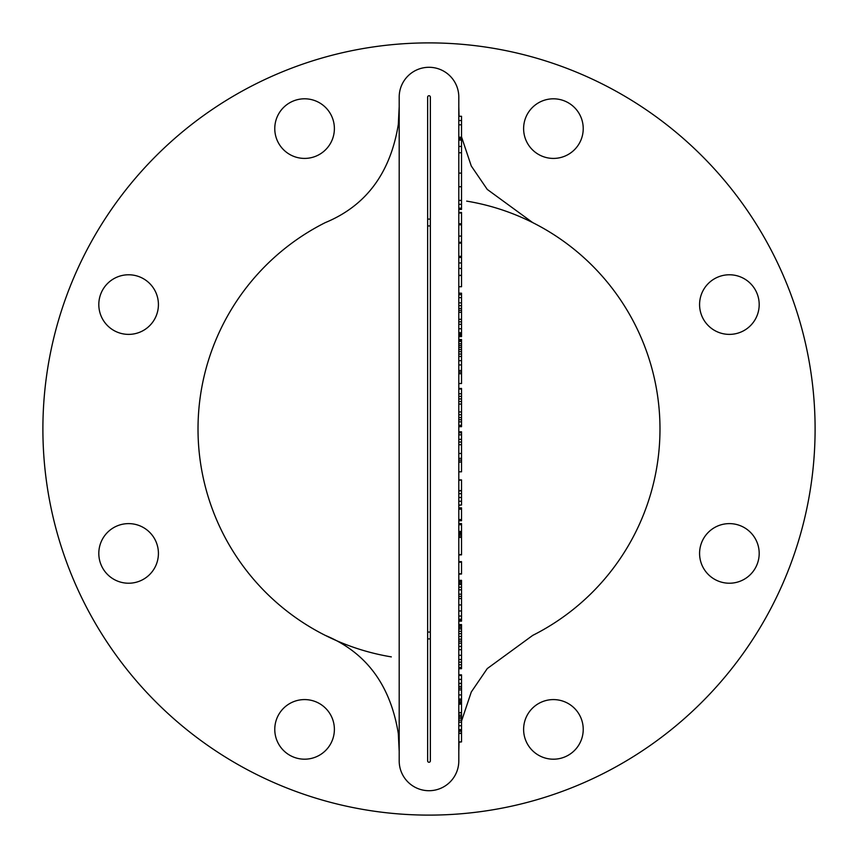 <?xml version="1.0" encoding="UTF-8"?>
<svg xmlns="http://www.w3.org/2000/svg" width="858" height="858" viewBox="0 0 858 858"><rect width="100%" height="100%" fill="white"/><g stroke="black" fill="none" stroke-linecap="round" stroke-linejoin="round"><path stroke-width="1.29" d="M430.351 225.933L427.649 225.933M427.649 632.067L430.351 632.067M430.351 219.101L427.649 219.101M427.649 638.899L430.351 638.899M427.649 760.907A1.351 1.351 0 0 0 429 762.269A1.351 1.351 0 0 0 430.351 760.907L430.351 97.093A1.351 1.351 0 0 0 429 95.731A1.351 1.351 0 0 0 427.649 97.093L427.649 760.907M461.518 721.095L471.299 691.966L487.258 668.586L532.732 635.381A230.984 230.984 0 0 0 532.732 222.619L487.258 189.414L471.299 166.034L461.518 136.905M399.195 106.671L398.305 124.507C390.39 173.059 366.044 205.77 325.268 222.619A230.984 230.984 0 0 0 325.268 635.381L325.268 635.381C366.044 652.23 390.39 684.941 398.305 733.493L399.195 751.329M458.805 760.907L458.805 97.093A29.805 29.805 0 0 0 429 67.289A29.805 29.805 0 0 0 399.195 97.093L399.195 760.907A29.805 29.805 0 0 0 429 790.711A29.805 29.805 0 0 0 458.805 760.907M458.805 116.28L461.518 116.28L461.518 137.752L458.805 137.752M461.518 137.752L461.518 138.728L458.805 138.728M461.518 138.728L461.518 140.101L458.805 140.101M461.518 140.101L461.518 173.102L458.805 173.102M461.518 173.102L461.518 208.194L458.805 208.194M461.518 208.194L461.518 209.438L458.805 209.438M461.518 137.237L458.805 137.237M458.805 293.179L461.518 293.179L461.518 336.658L458.805 336.658M461.518 312.301L458.805 312.301M461.518 319.326L458.805 319.326M461.518 324.335L458.805 324.335M461.518 328.764L458.805 328.764M461.518 332.711L458.805 332.711M461.518 335.242L458.805 335.242M461.518 336.1L458.805 336.1M461.518 294.659L458.805 294.659M461.518 297.64L458.805 297.64M461.518 302.863L458.805 302.863M461.518 308.462L458.805 308.462M458.805 339.489L461.518 339.489L461.518 383.537L458.805 383.537M461.518 356.435L458.805 356.435M461.518 364.929L458.805 364.929M461.518 370.549L458.805 370.549M461.518 373.702L458.805 373.702M461.518 340.025L458.805 340.025M461.518 341.441L458.805 341.441M461.518 343.758L458.805 343.758M461.518 347.479L458.805 347.479M461.518 351.662L458.805 351.662M458.805 388.427L461.518 388.427L461.518 401.512L458.805 401.512M461.518 401.512L461.518 404.075L458.805 404.075M461.518 404.075L461.518 411.947L458.805 411.947M461.518 411.947L461.518 417.546L458.805 417.546M461.518 417.546L461.518 421.868L458.805 421.868M461.518 421.868L461.518 425.289L458.805 425.289M461.518 425.289L461.518 426.683L458.805 426.683M461.518 389.006L458.805 389.006M461.518 393.768L458.805 393.768M461.518 398.949L458.805 398.949M458.805 431.789L461.518 431.789L461.518 444.723L458.805 444.723M461.518 444.723L461.518 453.485L458.805 453.485M461.518 453.485L461.518 458.376L458.805 458.376M461.518 458.376L461.518 461.936L458.805 461.936M461.518 461.936L458.805 462.205M461.518 462.205L461.518 471.814L458.805 471.814M461.518 432.786L458.805 432.786M461.518 434.834L458.805 434.834M461.518 439.35L458.805 439.35M458.805 580.34L461.518 580.34L461.518 596.374L458.805 596.374L461.518 596.374L461.518 598.562L458.805 598.562M461.518 598.562L461.518 604.944L458.805 604.944M461.518 604.944L461.518 610.971L458.805 610.971M461.518 610.971L461.518 616.044L458.805 616.044M461.518 616.044L461.518 619.272L458.805 619.272M461.518 619.272L461.518 621.138L458.805 621.138L461.518 621.16M461.518 581.681L458.805 581.681M461.518 584.502L458.805 584.502M461.518 589.821L458.805 589.821M461.518 594.186L458.805 594.186M461.518 624.581L458.805 624.581L461.518 624.56L461.518 668.704L458.805 668.704M461.518 643.135L458.805 643.135M461.518 649.699L458.805 649.699M461.518 655.298L458.805 655.298M461.518 659.512L458.805 659.512M461.518 664.789L458.805 664.789M461.518 667.406L458.805 667.406M461.518 625.868L458.805 625.868M461.518 628.935L458.805 628.935M461.518 633.676L458.805 633.676M461.518 639.21L458.805 639.21M458.805 212.43L461.518 212.43L461.518 213.02L458.805 213.02M461.518 213.02L461.518 223.799L458.805 223.799M461.518 223.799L458.805 223.863M461.518 223.863L461.518 224.785L458.805 224.785M461.518 224.785L461.518 242.31L458.805 242.31M461.518 242.31L461.518 243.146L458.805 243.146M461.518 243.146L461.518 256.327L458.805 256.327M461.518 256.327L461.518 257.454L458.805 257.454M461.518 257.454L461.518 275.343L458.805 275.343M461.518 275.343L458.805 275.59M461.518 275.59L461.518 286.733L458.805 286.733M458.805 479.89L461.518 479.89L458.805 480.319M461.518 480.319L461.518 490.615L458.805 490.615M461.518 490.615L458.805 491.044M461.518 491.044L461.518 493.672L458.805 493.672M461.518 493.672L461.518 497.479L458.805 497.479M461.518 497.479L461.518 505.03L458.805 505.03M461.518 505.03L458.805 505.287M458.805 507.839L461.518 507.839L461.518 508.944L458.805 508.955L461.518 509.159L458.805 509.159M461.518 509.159L461.518 519.583L458.805 519.583M461.518 519.583L458.805 520.109M461.518 508.74L458.805 508.74M458.805 523.573L461.518 523.573L461.518 535.896L458.805 535.896L461.518 535.896L461.518 537.376L458.805 537.376M461.518 537.376L461.518 554.622L458.805 554.622M461.518 554.622L458.805 555.115M461.518 524.699L458.805 524.699M461.518 531.467L458.805 531.467L461.518 531.477M461.518 532.389L458.805 532.389M461.518 534.427L458.805 534.427M458.805 561.625L461.518 561.625L461.518 562.215L458.805 562.215M461.518 562.215L461.518 573.777L458.805 573.777M461.518 573.777L458.805 574.302M458.805 674.828L461.518 674.828L458.805 675.128L461.518 675.439L458.805 675.439M461.518 675.439L461.518 683.343L458.805 683.343M461.518 683.343L458.805 683.783M461.518 683.783L461.518 686.421L458.805 686.421M461.518 686.421L461.518 689.907L458.805 689.907M461.518 689.907L461.518 694.926L458.805 694.926M461.518 694.926L461.518 699.066L458.805 699.066M461.518 699.066L461.518 701.93L458.805 701.93M461.518 701.93L461.518 703.892L458.805 703.892M461.518 703.892L458.805 704.321M461.518 704.321L461.518 712.633L458.805 712.633M461.518 712.633L458.805 713.062M461.518 713.062L461.518 715.111L458.805 715.111M461.518 715.111L461.518 718.264L458.805 718.264M461.518 718.264L461.518 722.179L458.805 722.179M461.518 722.179L461.518 725.739L458.805 725.739M461.518 725.739L461.518 729.654L458.805 729.654M461.518 729.654L461.518 731.295L458.805 731.295M461.518 731.295L461.518 733.172L458.805 733.172M461.518 733.172L458.805 733.611M461.518 733.611L461.518 741.913L458.805 741.913M461.518 741.913L458.805 742.149M461.518 508.29L458.805 508.29M461.518 520.109L461.518 520.763L458.805 520.763M158.419 553.421A29.805 29.805 0 0 0 128.614 523.616A29.805 29.805 0 0 0 98.809 553.421A29.805 29.805 0 0 0 128.614 583.226A29.805 29.805 0 0 0 158.419 553.421M334.384 729.386A29.805 29.805 0 0 0 304.579 699.581A29.805 29.805 0 0 0 274.774 729.386A29.805 29.805 0 0 0 304.579 759.191A29.805 29.805 0 0 0 334.384 729.386M158.419 304.579A29.805 29.805 0 0 0 128.614 274.774A29.805 29.805 0 0 0 98.809 304.579A29.805 29.805 0 0 0 128.614 334.384A29.805 29.805 0 0 0 158.419 304.579M334.384 128.614A29.805 29.805 0 0 0 293.168 101.072A29.805 29.805 0 0 0 274.774 128.614A29.805 29.805 0 0 0 315.98 156.145A29.805 29.805 0 0 0 334.384 128.614M583.226 128.614A29.805 29.805 0 0 0 553.421 98.809A29.805 29.805 0 0 0 523.616 128.614A29.805 29.805 0 0 0 553.421 158.419A29.805 29.805 0 0 0 583.226 128.614M759.191 304.579A29.805 29.805 0 0 0 729.386 274.774A29.805 29.805 0 0 0 699.581 304.579A29.805 29.805 0 0 0 729.386 334.384A29.805 29.805 0 0 0 759.191 304.579M759.191 553.421A29.805 29.805 0 0 0 729.386 523.616A29.805 29.805 0 0 0 699.581 553.421A29.805 29.805 0 0 0 729.386 583.226A29.805 29.805 0 0 0 759.191 553.421M583.226 729.386A29.805 29.805 0 0 0 542.02 701.855A29.805 29.805 0 0 0 523.616 729.386A29.805 29.805 0 0 0 564.832 756.928A29.805 29.805 0 0 0 583.226 729.386M659.984 429A230.984 230.984 0 0 0 466.677 201.115M815.1 429A386.1 386.1 0 0 0 281.242 72.287A386.1 386.1 0 0 0 72.287 576.758A386.1 386.1 0 0 0 815.1 429M198.016 429A230.984 230.984 0 0 0 391.323 656.885M461.518 137.494L458.805 137.494M461.518 146.439L458.805 146.439M461.518 152.778L458.805 152.778M461.518 186.754L458.805 186.754M461.518 200.418L458.805 200.418M461.518 204.311L458.805 204.311M461.518 120.549L458.805 120.549M461.518 124.807L458.805 124.807M461.518 310.381L458.805 310.381M461.518 321.825L458.805 321.825M461.518 333.976L458.805 333.976M461.518 305.663L458.805 305.663M461.518 354.054L458.805 354.054M461.518 360.682L458.805 360.682M461.518 372.125L458.805 372.125M461.518 339.757L458.805 339.757M461.518 340.733L458.805 340.733M461.518 345.613L458.805 345.613M461.518 349.571L458.805 349.571M461.518 414.746L458.805 414.746M461.518 419.712L458.805 419.712M461.518 425.986L458.805 425.986M461.518 396.364L458.805 396.364M461.518 442.031L458.805 442.031M461.518 460.156L458.805 460.156M461.518 432.282L458.805 432.282M461.518 620.205L458.805 620.205M461.518 581.016L458.805 581.016M461.518 583.097L458.805 583.097M461.518 587.162L458.805 587.162M461.518 641.173L458.805 641.173M461.518 646.417L458.805 646.417M461.518 662.151L458.805 662.151M461.518 625.225L458.805 625.225M461.518 627.402L458.805 627.402M461.518 631.306L458.805 631.306M461.518 636.443L458.805 636.443M461.518 212.72L458.805 212.72M461.518 223.831L458.805 223.831M461.518 236.079L458.805 236.079M461.518 262.956L458.805 262.956M461.518 268.457L458.805 268.457M461.518 480.105L458.805 480.105M461.518 490.83L458.805 490.83M461.518 501.254L458.805 501.254M461.518 554.869L458.805 554.869M461.518 531.939L458.805 531.939M461.518 533.408L458.805 533.408M461.518 561.926L458.805 561.926M461.518 574.034L458.805 574.034M461.518 679.397L458.805 679.397M461.518 683.569L458.805 683.569M461.518 688.159L458.805 688.159M461.518 700.493L458.805 700.493M461.518 702.906L458.805 702.906M461.518 704.107L458.805 704.107M461.518 712.848L458.805 712.848M461.518 716.687L458.805 716.687M461.518 720.216L458.805 720.216M461.518 730.48L458.805 730.48M461.518 733.386L458.805 733.386M461.518 508.065L458.805 508.065M458.805 751.329L459.03 742.149M458.805 106.671L459.051 116.28"/></g></svg>
